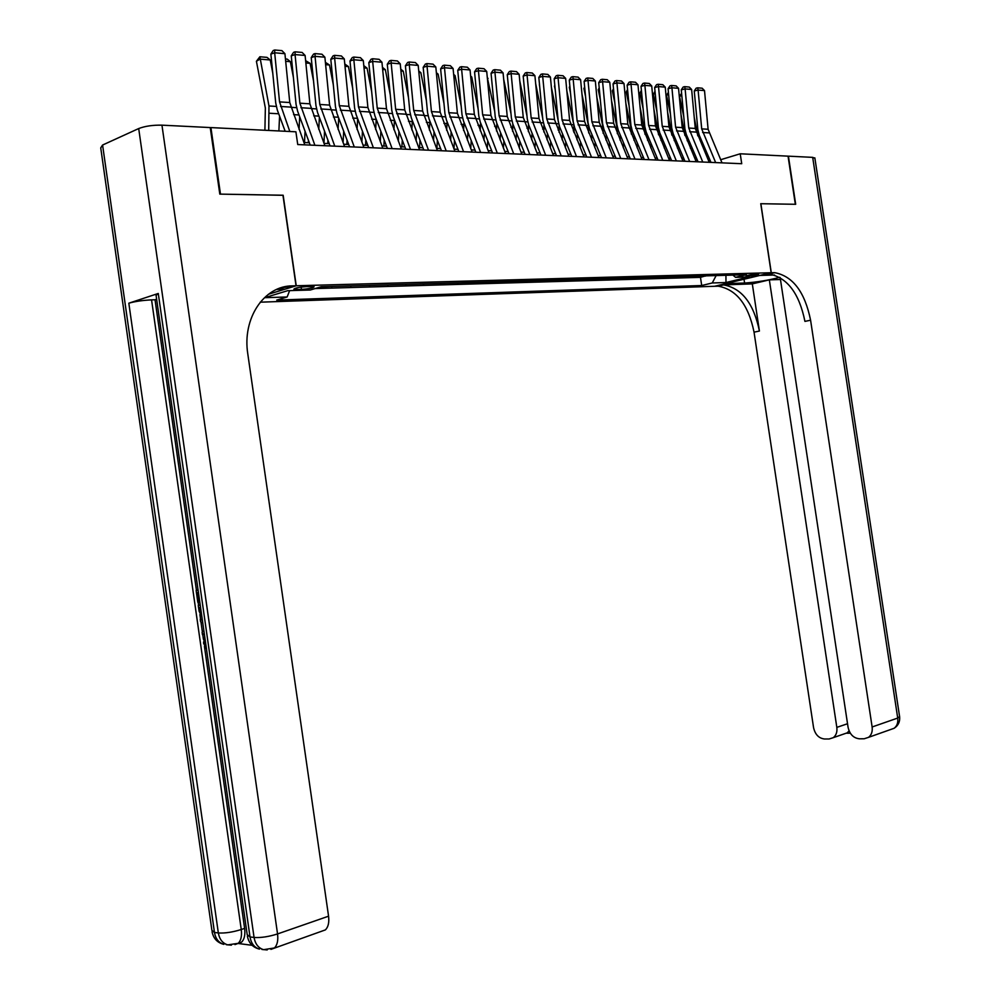<?xml version="1.0" encoding="UTF-8"?>
<svg xmlns="http://www.w3.org/2000/svg" width="1000" height="1000" viewBox="0 0 1000 1000"><rect width="100%" height="100%" fill="white"/><g stroke="black" fill="none" stroke-linecap="round" stroke-linejoin="round"><path stroke-width="1.5" d="M757.375 273.938C751.2 274.5 747.425 275.275 746.05 276.238L747.387 276.35C753.538 275.775 757.312 275.012 758.7 274.05L757.375 273.938M260.2 302.188L714.6 286.275L771.162 272.725L296.238 285.763L268.425 294.262M320.1 287.075L331.5 286.45M340.288 286.2L350.562 285.912M359.2 285.675L369.25 285.387M377.75 285.15L387.587 284.862M395.95 284.637L405.575 284.363M413.8 284.125L423.225 283.863M431.325 283.625L440.55 283.375M448.525 283.15L457.562 282.887M465.412 282.663L474.263 282.413M481.987 282.2L490.662 281.95M498.275 281.737L506.775 281.5M514.263 281.288L522.587 281.05M529.975 280.837L538.138 280.613M545.413 280.4L553.413 280.175M560.588 279.975L568.425 279.75M575.487 279.55L583.188 279.337M590.15 279.137L597.688 278.925M604.55 278.725L611.962 278.525M618.725 278.325L625.988 278.125M632.65 277.938L639.775 277.738M646.363 277.55L653.35 277.35M659.837 277.162L666.7 276.975M673.1 276.788L679.825 276.6M686.137 276.425L692.75 276.238M282.962 195.3L220.475 194.125L210.912 127.587L295.9 131.8L297.738 144.55L741.725 163.713L740.225 153.787L720.662 159.725M296.913 289.525L301.45 289.4C309.288 288.788 313.512 287.9 314.1 286.712L306.562 286.6C298.675 287.213 294.438 288.1 293.863 289.288L296.913 289.525L296.675 287.887M732.938 275.1L735.537 277.35L746.45 274.713L321.175 286.75L310.287 290.012L287.65 290.688L264.613 297.7L287.15 296.962L276.737 300.087L701.7 285.525L712.25 282.975L716.137 275.575M735.537 277.35L749.237 276.938L725.987 282.525L712.25 282.975M315.1 288.575L700.475 277.35L705.475 275.875M698.988 276.062L705.5 276.112M693.875 276.2L692.788 276.475M680.95 276.562L679.862 276.837M667.812 276.938L666.725 277.213M654.475 277.312L653.388 277.587M640.9 277.7L639.812 277.975M627.112 278.087L626.025 278.375M613.088 278.488L611.987 278.762M598.825 278.888L597.725 279.175M584.312 279.3L583.225 279.587M569.562 279.725L568.462 280.012M554.55 280.15L553.45 280.438M539.275 280.575L538.175 280.863M523.725 281.012L522.638 281.312M507.9 281.462L506.812 281.762M491.8 281.925L490.7 282.213M475.4 282.387L474.3 282.688M458.688 282.85L457.6 283.163M441.688 283.337L440.588 283.637M424.35 283.825L423.263 284.137M406.7 284.325L405.613 284.637M388.713 284.837L387.625 285.15M370.375 285.35L369.288 285.675M351.675 285.887L350.6 286.2M332.625 286.425L331.538 286.75M210.912 127.587L210.287 127.863M780.175 277.587L848.062 727.25C849.688 734.275 853.475 738.125 859.412 738.8L864.163 738.775L868.538 737.35C871.475 735.025 872.675 731.562 872.125 726.975L897.712 718.062L812.688 157.363L788.413 156.163L795.688 204.288L760.75 203.713L795.337 204.288L788.05 156.15L740.225 153.787M760.75 203.675L771.162 272.725M283.163 195.225L296.238 285.763M710.175 160.5L708.413 160.425M697.275 159.925L695.413 159.85M684.15 159.35L682.2 159.262M670.825 158.763L668.763 158.663M657.262 158.15L655.1 158.062M643.475 157.55L641.2 157.45M629.45 156.875L627.075 156.812M615.212 156.287L612.7 156.175M600.7 155.65L598.075 155.538M585.95 155L583.2 154.875M570.938 154.325L568.05 154.2M555.662 153.65L552.638 153.525M540.1 152.963L536.95 152.825M524.275 152.262L520.975 152.113M508.15 151.55L504.712 151.4M491.737 150.825L488.15 150.662M475.012 150.075L471.262 149.913M457.987 149.325L454.075 149.15M440.625 148.55L436.55 148.375M422.938 147.775L418.7 147.587M404.913 146.975L400.487 146.775M386.538 146.163L381.938 145.95M367.812 145.325L363.013 145.113M348.7 144.488L343.7 144.262M329.212 143.625L324.012 143.387M309.337 142.738L303.913 142.5M289.613 290.637L287.15 296.962M700.475 277.35L701.7 285.525M725.987 282.525L725.925 275.3M289.812 131.5L279.55 101.888L274.675 52.775L270.875 54.075L275.738 103.05L277.275 109.925L285.15 131.263M304.788 144.85L289.762 102.537L284.925 53.688L274.675 52.775L274.75 50L281.925 50.637L284.925 53.688M270.875 54.075L273.225 50.512L274.75 50M270.238 59.988L260.012 59.125L256.413 61.288L259.875 56.762L267.025 57.375L270.238 59.988L272.787 73.288M279.575 116.137L278.888 130.95M259.875 56.762L268.975 105.975L268.712 130.45M264.913 130.262L265.35 108.012L256.413 61.288M202.75 622.837L200.588 621.725L200.25 619.312L202.213 619.05M204.387 634.25L202.438 634.712L202.1 632.288L203.9 630.837M198.438 592.525L197.512 592.625L198.875 602.163L197.812 602.263L196.137 590.475L198.1 590.138M158.275 293.463L250.012 936.938L247.2 934.675L156.088 295.45L158.275 293.463L128.825 303.2C134.95 301.438 142.525 300.325 151.562 299.875L155.037 299.762L196.462 590.413M198.137 602.238L198.575 605.312M199.913 614.637L200.562 619.25M200.95 621.912L202.387 632.05M202.763 634.65L203.425 639.35M204.438 646.388L244.613 928.375C245.387 934.825 244.363 939.425 241.562 942.163L237.987 943.438M238.038 943.462L252.113 945.312M155.037 299.762L156.637 299.237M201.988 617.475L199.088 611.15L198.263 605.375L200.212 605.037M102.587 145.037L214.475 932.463L211.9 930.362L100.738 147.875L102.587 145.037L138.7 128.55C145.013 126.125 152.762 124.987 161.95 125.162L210.238 127.562L219.8 194.112L282.95 195.225L296.038 285.763L292.45 285.863C264.15 285.712 242.037 318.2 247.812 354.025L328.562 916.188C329.325 922.525 328.25 927.1 325.35 929.912L321.375 931.325M296.038 285.763L284.725 289.225L276.588 289.462M292.45 285.863L278.525 288.65M198.875 602.163L199.788 602M196.137 590.475L198.113 590.25M198.263 605.375L200.238 605.175M200.562 607.45L199.638 607.537L200.113 610.875L201.637 615M200.113 610.875L201.025 610.712M204.225 633.162L202.438 634.712M200.25 619.312L202.425 620.513M205.05 638.925L204.55 642.812L205.575 642.613M204.55 642.812L206.112 646.388M206.475 648.962L203.512 643.112L204.7 636.475M725.55 283.65L744.587 283.038C756.762 282.225 768.475 280.312 779.725 277.312M725.55 283.675L714.725 286.275L718.238 286.2C736.488 289.475 748.425 304.788 754.05 332.163L813.562 727.638C815.15 734.55 818.825 738.337 824.562 739L829.163 738.975L833.263 737.675C836.175 735.4 837.375 731.963 836.825 727.375L847.537 723.737M752.312 283.875L723.6 284.913C741.838 288.212 753.775 303.587 759.412 331.037L752.312 283.875L769.338 279.862L780.462 279.5M769.375 273.962L769.125 274.025C787.275 277.525 799.212 293.312 804.938 321.4L810.588 320.2L872.125 726.975M760.863 203.675L771.287 272.725L774.775 272.675C792.913 276.2 804.85 292.038 810.588 320.2M771.287 272.725L759.938 275.438L774.55 275.012M769.338 279.862L836.825 727.375M812.688 157.363L814.9 158.262M850.312 733.2L846.912 733.225L849.062 730.825M314.887 145.287L299.875 103.188L295.062 54.575L291.25 55.85L296.05 104.338L297.587 111.137L310.2 145.087M324.888 145.725L309.887 103.825L305.113 55.462L295.062 54.575L295.113 51.825L302.137 52.45L305.113 55.462M291.25 55.85L293.587 52.337L295.113 51.825M334.775 146.15L319.788 104.462L315.05 56.337L311.225 57.587L315.963 105.588L317.488 112.325L330.087 145.95M344.575 146.575L329.6 105.087L324.888 57.2L315.05 56.337L315.062 53.6L321.95 54.225L324.888 57.2M311.225 57.587L313.538 54.112L315.062 53.6M354.275 146.988L339.325 105.7L334.637 58.062L330.8 59.3L335.475 106.825L337 113.5L349.575 146.788M363.875 147.4L348.938 106.325L344.288 58.913L334.637 58.062L334.625 55.35L341.375 55.963L344.288 58.913M330.8 59.3L333.088 55.85L334.625 55.35M373.387 147.812L358.462 106.925L353.837 59.75L350 60.975L354.613 108.038L356.125 114.637L368.675 147.613M382.8 148.225L367.9 107.525L363.3 60.587L353.837 59.75L353.8 57.062L360.425 57.663L363.3 60.587M350 60.975L352.262 57.562L353.8 57.062M285.45 58.95L287.188 59.1L290.375 61.688L293.375 77.287M299.675 116.75L299.062 129.412M290.375 61.688L285.675 61.288M305.625 60.675L310.113 63.35L313.55 81.1M319.375 117.362L318.775 129.388M308.438 140.312L308.312 142.688M304.5 142.525L305.05 131.213M310.113 63.35L305.85 62.987M325.4 62.362L329.475 64.987L333.312 84.75M338.7 118L338.1 129.4M327.938 140.2L327.762 143.55M323.95 143.212L324.55 131.188M329.475 64.987L325.625 64.662M344.787 64.025L348.45 66.588L352.675 88.225M357.65 118.625L357.062 129.462M347.062 140.137L346.838 144.4M343.088 142.625L343.688 131.2M348.45 66.588L345.012 66.287M392.125 148.625L377.238 108.125L372.675 61.413L368.825 62.613L373.387 109.225L374.888 115.763L387.413 148.425M401.362 149.025L386.488 108.725L381.95 62.225L372.675 61.413L372.612 58.75L379.1 59.325L381.95 62.225M368.825 62.613L371.062 59.237L372.612 58.75M363.8 65.638L367.075 68.15L371.65 91.562M376.238 119.275L375.65 129.562M365.812 140.1L365.538 145.225M361.863 142.1L362.45 131.263M367.075 68.15L364.025 67.9M410.5 149.412L395.65 109.3L391.15 63.038L387.287 64.225L391.788 110.388L393.288 116.862L405.788 149.213M419.562 149.812L404.725 109.887L400.25 63.837L391.15 63.038L391.05 60.4L397.425 60.963L400.25 63.837M387.287 64.225L389.513 60.875L391.05 60.4M382.45 67.35L385.337 69.688L390.262 94.75M394.462 119.913L393.9 129.688M384.225 140.113L383.888 146.037M380.288 141.637L380.863 131.35M385.337 69.688L382.663 69.463M428.525 150.2L413.713 110.463L409.263 64.625L405.4 65.8L409.85 111.525L411.337 117.95L423.8 149.987M437.413 150.575L422.625 111.025L418.2 65.412L409.263 64.625L409.15 62.013L415.4 62.575L418.2 65.412M405.4 65.8L407.6 62.488L409.15 62.013M400.763 69.175L403.263 71.2L408.512 97.812M412.35 120.538L411.8 129.85M402.287 140.15L401.887 146.838M398.363 141.25L398.925 131.475M403.263 71.2L400.95 71.013M446.213 150.963L431.438 111.587L427.038 66.188L423.175 67.35L427.562 112.65L429.05 119L441.488 150.75M454.938 151.337L440.175 112.15L435.812 66.963L427.038 66.188L426.9 63.6L433.038 64.15L435.812 66.963M423.175 67.35L425.363 64.075L426.9 63.6M418.738 70.963L420.863 72.688L426.413 100.738M429.888 121.15L429.375 130.025M420.012 140.225L419.562 147.625M416.1 140.9L416.662 131.625M420.863 72.688L418.888 72.525M463.575 151.713L448.837 112.7L444.487 67.725L440.625 68.875L444.963 113.75L446.438 120.05L458.837 151.5M472.125 152.075L457.413 113.25L453.088 68.487L444.487 67.725L444.325 65.163L450.35 65.7L453.088 68.487M440.625 68.875L442.788 65.625L444.325 65.163M436.362 72.713L438.125 74.138L443.975 103.55M447.113 121.75L446.625 130.238M437.4 140.325L436.9 148.387M433.512 140.612L434.062 131.812M438.125 74.138L436.488 74M480.6 152.438L465.913 113.8L461.613 69.237L457.738 70.362L462.025 114.825L463.5 121.062L475.875 152.238M489 152.8L474.325 114.338L470.062 69.975L461.613 69.237L461.438 66.688L467.35 67.213L470.062 69.975M457.738 70.362L459.888 67.15L461.438 66.688M453.663 74.425L455.075 75.575L461.2 106.263M464 122.338L463.562 130.475M454.487 140.45L453.938 148.825M450.613 140.375L451.15 132.012M455.075 75.575L453.762 75.462M497.325 153.162L482.663 114.862L478.425 70.713L474.55 71.838L478.787 115.887L480.25 122.075L492.587 152.963M505.562 153.512L490.938 115.388L486.712 71.45L478.425 70.713L478.225 68.188L484.025 68.713L486.712 71.45M474.55 71.838L476.675 68.637L478.225 68.188M470.65 76.1L471.725 76.975L478.113 108.85M480.588 122.925L480.2 130.738M471.25 140.6L470.725 148.55M467.413 140.175L467.938 132.238M471.725 76.975L470.725 76.888M513.737 153.875L499.125 115.913L494.925 72.162L491.05 73.275L495.238 116.925L496.7 123.05L509 153.663M521.825 154.225L507.238 116.438L503.075 72.888L494.925 72.162L494.712 69.662L500.412 70.175L503.075 72.888M491.05 73.275L493.162 70.113L494.712 69.662M487.325 77.737L494.712 111.35M496.875 123.488L496.525 131.012M487.725 140.775L487.212 148.312M483.9 140.025L484.412 132.487M488.075 78.35L487.375 78.288M529.85 154.562L515.288 116.95L511.138 73.6L507.262 74.688L511.4 117.95L512.85 124.025L525.125 154.362M537.8 154.913L523.263 117.463L519.138 74.3L511.138 73.6L510.9 71.112L516.5 71.612L519.138 74.3M507.262 74.688L509.35 71.55L510.9 71.112M503.688 79.35L511 113.763M512.863 124.038L512.575 131.3M503.9 140.975L503.4 148.125M500.1 139.9L500.6 132.75M545.675 155.25L531.163 117.963L527.062 75L523.188 76.075L527.275 118.95L528.713 124.975L540.95 155.05M553.488 155.588L538.987 118.462L534.913 75.688L527.062 75L526.8 72.537L532.3 73.025L534.913 75.688M523.188 76.075L525.25 72.962L526.8 72.537M519.763 80.913L527 116.075M528.55 124.562L528.337 131.613M519.788 141.175L519.3 147.975M516.013 139.825L516.5 133.038M561.225 155.925L546.75 118.963L542.7 76.375L538.825 77.438L542.863 119.938L544.3 125.9L556.5 155.712M568.9 156.25L554.438 119.45L550.413 77.05L542.7 76.375L542.425 73.925L547.825 74.412L550.413 77.05M538.825 77.438L540.875 74.362L542.425 73.925M535.662 83.6L542.712 118.312M543.962 125.013L543.812 131.925M535.4 141.412L534.925 147.85M531.65 139.775L532.112 133.338M576.5 156.575L562.075 119.938L558.062 77.725L554.188 78.775L558.188 120.9L559.612 126.825L571.775 156.375M584.038 156.9L569.625 120.425L565.65 78.388L558.062 77.725L557.775 75.3L563.075 75.775L565.65 78.388M554.188 78.775L556.225 75.725L557.775 75.3M551.388 87.25L558.15 120.463M559.087 125.35L559.038 132.262M550.75 141.65L550.288 147.762M539.663 86.237L539.362 84.787M547.013 139.75L547.475 133.637M591.5 157.225L577.125 120.9L573.162 79.05L569.288 80.1L573.237 121.85L574.663 127.725L586.788 157.025M598.913 157.55L584.55 121.375L580.612 79.713L573.162 79.05L572.85 76.65L578.075 77.112L580.612 79.713M569.288 80.1L571.3 77.075L572.85 76.65M566.812 90.763L573.337 122.688M573.888 125.412L574 132.613M565.825 141.9L565.375 147.7M555.237 89.825L554.462 86.037M562.112 139.762L562.562 133.963M606.25 157.863L591.912 121.85L588 80.363L584.125 81.388L588.038 122.788L589.45 128.6L601.538 157.662M613.538 158.175L599.225 122.312L595.325 81L588 80.363L587.675 77.975L592.8 78.438L595.325 81M584.125 81.388L586.125 78.388L587.675 77.975M581.975 94.15L588.425 125.638L588.7 132.963M580.65 142.175L580.212 147.662M569.938 86.975L569.312 87.275L569.862 86.237M570.538 93.263L569.312 87.275M576.962 139.787L577.388 134.3M620.75 158.488L606.462 122.775L602.587 81.65L598.713 82.662L602.587 123.713L603.987 129.475L616.038 158.287M627.9 158.8L613.638 123.238L609.788 82.275L602.587 81.65L602.25 79.275L607.288 79.725L609.788 82.275M598.713 82.662L600.7 79.688L602.25 79.275M596.875 97.4L602.85 126.525L603.15 133.338M595.212 142.45L594.8 147.65M584.763 88.088L583.9 88.488L584.663 87.075M585.562 96.575L583.9 88.488M591.55 139.85L591.962 134.65M635 159.1L620.763 123.688L616.925 82.912L613.05 83.912L616.888 124.612L618.288 130.338L630.3 158.9M642.025 159.412L627.812 124.138L624 83.525L616.925 82.912L616.562 80.562L621.525 81L624 83.525M613.05 83.912L615.025 80.962L616.562 80.562M611.5 100.538L617.038 127.4L617.362 133.713M609.538 142.75L609.138 147.662M599.325 89.175L598.25 89.675L599.212 87.9M600.325 99.763L598.25 89.675M605.913 139.925L606.3 135M649 159.713L634.812 124.588L631.025 84.15L627.15 85.15L630.95 125.5L632.337 131.175L644.312 159.5M655.925 160L641.75 125.025L637.975 84.763L631.025 84.15L630.65 81.825L635.525 82.25L637.975 84.763M627.15 85.15L629.1 82.225L630.65 81.825M625.887 103.55L630.988 128.25L631.35 134.088M623.625 143.038L623.237 147.7M613.65 90.25L612.362 90.85L613.513 88.725M614.837 102.837L612.362 90.85M620.013 140.025L620.4 135.363M662.775 160.3L648.637 125.475L644.887 85.363L641.025 86.35L644.775 126.375L646.162 132L658.088 160.1M669.575 160.6L655.462 125.913L651.725 85.975L644.887 85.363L644.5 83.062L649.3 83.488L651.725 85.975M641.025 86.35L642.962 83.45L644.5 83.062M640.013 106.463L645.088 134.462M643.188 156.862L643.138 157.525M637.487 143.35L637.112 147.762M627.737 91.312L626.237 92L627.562 89.525M629.1 105.8L626.237 92M633.9 140.137L634.263 135.738M676.325 160.888L662.237 126.337L658.512 86.562L654.663 87.55L658.375 127.238L659.75 132.812L671.637 160.688M683.012 161.175L668.95 126.775L665.25 87.163L658.512 86.562L658.125 84.275L662.837 84.7L665.25 87.163M654.663 87.55L656.575 84.663L658.125 84.275M653.913 109.275L658.6 134.825M656.712 156.862L656.612 158.125M651.112 143.663L650.75 147.825M641.587 92.362L639.888 93.138L641.4 90.337M643.112 108.663L639.888 93.138M647.55 140.275L647.9 136.113M689.65 161.462L675.6 127.2L671.925 87.75L668.075 88.713L671.75 128.075L673.125 133.613L684.975 161.262M696.225 161.75L682.212 127.613L678.55 88.338L671.925 87.75L671.525 85.475L676.162 85.887L678.55 88.338M668.075 88.713L669.975 85.862L671.525 85.475M667.562 111.988L671.888 135.188M670.025 156.888L669.862 158.713M664.525 143.988L664.175 147.925M655.212 93.4L653.325 94.25L655.013 91.263M656.888 111.412L653.325 94.25M660.987 140.425L661.325 136.5M702.75 162.025L688.763 128.038L685.125 88.912L681.275 89.862L684.912 128.912L686.275 134.4L698.088 161.825M709.225 162.3L695.263 128.45L691.637 89.488L685.125 88.912L684.7 86.65L689.262 87.062L691.637 89.488M681.275 89.862L683.162 87.037L684.7 86.65M681 114.6L684.95 135.525M683.112 156.925L682.913 159.288M677.712 144.312L677.387 148.025M668.612 94.425L666.538 95.35L668.413 92.287M670.438 114.075L666.538 95.35M674.2 140.588L674.525 136.888M715.65 162.587L701.7 128.863L698.1 90.05L694.262 91L697.862 129.725L699.225 135.175L710.987 162.387M722.013 162.862L708.1 129.275L704.513 90.612L698.1 90.05L697.675 87.812L702.163 88.212L704.513 90.612M694.262 91L696.137 88.188L697.675 87.812M694.212 117.137L697.788 135.85M696 156.988L695.738 159.863M690.688 144.65L690.375 148.15M681.787 95.425L679.538 96.438L681.6 93.3M683.763 116.638L679.538 96.438M687.2 140.775L687.513 137.275M301.125 287.087L301.45 289.4M280.575 106.475L290.788 107.1M279.55 101.888L289.762 102.537M276.262 106.425L268.975 105.975M278.7 113.775L269.488 113.25M212.05 931.725C213.412 938.512 217.35 942.725 223.85 944.362C218.725 942.8 215.6 938.825 214.475 932.463L218.337 932.95L128.825 303.2M247.362 936.137C248.775 943.125 252.825 947.45 259.5 949.125C254.338 947.537 251.163 943.475 250.012 936.938L254.062 937.45L138.7 128.55M161.95 125.162L277.55 933.938L328.562 916.188M151.562 299.875L241.25 929.525L244.613 928.375M277.55 933.938C268.688 936.737 260.85 937.913 254.062 937.45C255.225 944 258.4 948.075 263.562 949.675L274.425 947.962C277.288 945.113 278.325 940.438 277.55 933.938M270.925 949.375L325.35 929.912M267.2 949.95L261.95 949.45M241.25 929.525C232.475 932.237 224.838 933.375 218.337 932.95C219.475 939.338 222.6 943.312 227.725 944.887L238.2 943.325C241.012 940.575 242.025 935.975 241.25 929.525M234.938 944.6L241.562 942.163M231.388 945.163L226.287 944.688M722.175 284.913L716.812 286.2M767.712 274.012L773.363 272.663M759.412 331.037L754.05 332.163M899.587 716.612L897.712 718.062C898.25 722.562 897.062 725.975 894.137 728.275L890.2 729.675M744.013 279.225L744.587 283.038M300.9 107.725L310.9 108.35M299.875 103.188L309.887 103.825M320.812 108.963L330.625 109.562M319.788 104.462L329.6 105.087M340.337 110.162L349.95 110.75M339.325 105.7L348.938 106.325M359.475 111.337L368.9 111.925M358.462 106.925L367.9 107.525M296.575 107.675L290.863 107.325M299 114.963L293.587 114.637M316.475 108.9L310.988 108.562M318.9 116.112L313.7 115.812M336 110.1L330.7 109.775M338.413 117.238L333.413 116.95M355.125 111.275L350.025 110.962M357.537 118.35L352.738 118.075M378.25 112.5L387.488 113.062M377.238 108.125L386.488 108.725M373.888 112.425L368.988 112.125M376.225 119.438L371.675 119.175M396.65 113.637L405.725 114.188M395.65 109.3L404.725 109.887M392.3 113.562L387.575 113.275M394.438 120.487L390.262 120.25M414.712 114.75L423.612 115.3M413.713 110.463L422.625 111.025M410.35 114.675L405.8 114.4M412.3 121.525L408.488 121.312M432.438 115.838L441.163 116.375M431.438 111.587L440.175 112.15M428.062 115.763L423.688 115.5M429.837 122.55L426.375 122.338M449.825 116.912L458.4 117.438M448.837 112.7L457.413 113.25M445.45 116.838L441.25 116.575M447.05 123.537L443.913 123.362M466.887 117.963L475.312 118.488M465.913 113.8L474.325 114.338M462.525 117.888L458.475 117.638M463.95 124.525L461.138 124.362M483.65 119L491.912 119.513M482.663 114.862L490.938 115.388M479.275 118.912L475.387 118.675M480.55 125.487L478.038 125.337M500.1 120.013L508.212 120.512M499.125 115.913L507.238 116.438M495.725 119.925L491.987 119.7M496.838 126.425L494.637 126.3M516.25 121.013L524.225 121.5M515.288 116.95L523.263 117.463M511.875 120.925L508.288 120.7M512.85 127.362L510.938 127.25M532.125 121.988L539.95 122.463M531.163 117.963L538.987 118.462M527.75 121.9L524.3 121.688M528.575 128.275L526.938 128.175M547.712 122.95L555.4 123.425M546.75 118.963L554.438 119.45M543.337 122.863L540.025 122.662M544.025 129.162L542.65 129.088M563.025 123.888L570.588 124.362M562.075 119.938L569.625 120.425M558.663 123.8L555.475 123.612M559.2 130.05L558.1 129.987M578.075 124.825L585.5 125.275M577.125 120.9L584.55 121.375M573.713 124.725L570.662 124.537M574.125 130.912L573.275 130.863M592.863 125.738L600.163 126.188M591.912 121.85L599.225 122.312M588.425 125.638L585.575 125.463M607.4 126.625L614.575 127.075M606.462 122.775L613.638 123.238M602.85 126.525L600.237 126.363M621.7 127.513L628.75 127.95M620.763 123.688L627.812 124.138M617.038 127.4L614.65 127.25M635.75 128.375L642.688 128.8M634.812 124.588L641.75 125.025M630.988 128.25L628.825 128.125M649.562 129.225L656.388 129.65M648.637 125.475L655.462 125.913M644.7 129.1L642.763 128.975M663.15 130.062L669.862 130.475M662.237 126.337L668.95 126.775M658.2 129.925L656.462 129.825M676.525 130.887L683.125 131.3M675.6 127.2L682.212 127.613M671.475 130.75L669.938 130.65M689.675 131.7L696.175 132.1M688.763 128.038L695.263 128.45M684.538 131.55L683.2 131.475M702.613 132.5L709.013 132.887M701.7 128.863L708.1 129.275M697.4 132.338L696.25 132.275M769.125 274.025L774.775 272.675M723.6 284.913L718.238 286.2M833.263 737.675L847.987 732.575M868.538 737.35L894.137 728.275C898.2 725.625 900.037 721.862 899.65 716.988L814.837 157.863"/></g></svg>
